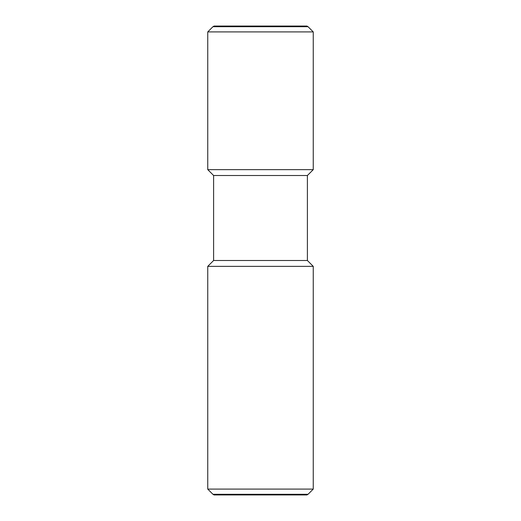 <?xml version="1.0" encoding="UTF-8"?>
<svg xmlns="http://www.w3.org/2000/svg" width="521" height="521" viewBox="0 0 521 521"><rect width="100%" height="100%" fill="white"/><g stroke="black" fill="none" stroke-linecap="round" stroke-linejoin="round"><path stroke-width="0.78" d="M313.251 489.089L207.749 489.089L207.749 266.361L313.251 266.361L313.251 489.089L308.054 494.286L212.946 494.286L214.092 494.95L306.908 494.95L308.054 494.286M313.251 266.361L307.39 260.5L213.61 260.5L213.61 175.512L207.749 169.651L207.749 31.911L313.251 31.911L313.251 169.651L207.749 169.651M307.39 260.5L307.39 175.512L213.61 175.512M212.946 26.714L214.092 26.05L306.908 26.05L308.054 26.714L212.946 26.714L207.749 31.911M307.39 175.512L313.251 169.651M308.054 26.714L313.251 31.911M213.61 260.5L207.749 266.361M212.946 494.286L207.749 489.089"/></g></svg>
